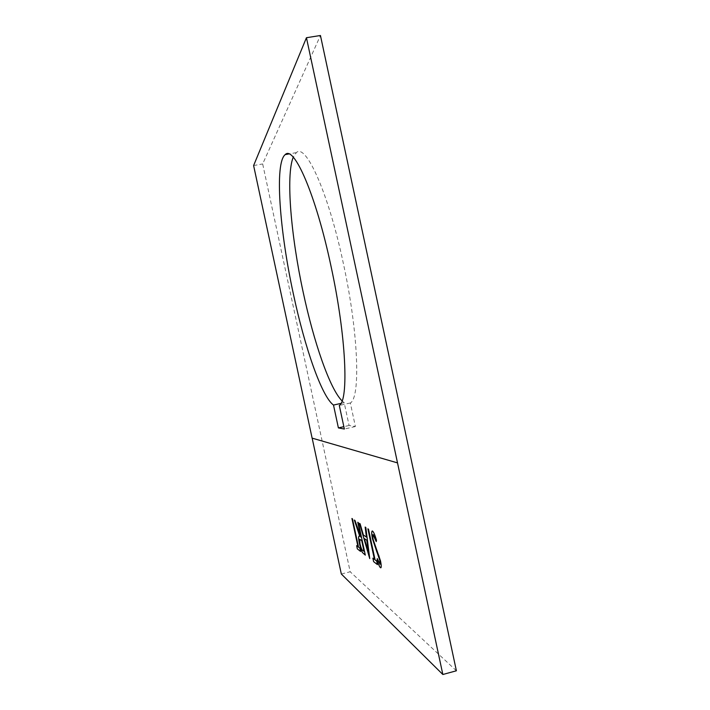 <?xml version="1.0" encoding="UTF-8"?>
<svg xmlns="http://www.w3.org/2000/svg" width="710" height="710" viewBox="0 0 710 710"><rect width="100%" height="100%" fill="white"/><g stroke="black" fill="none" stroke-linecap="round" stroke-linejoin="round"><path stroke-width="0.53" stroke-dasharray="3.55 2.66" d="M340.942 403.404L344.199 402.685L349.08 425.485L355.39 426.532L350.341 402.978C360.529 397.795 358.71 334.055 343.418 263.756C328.384 192.392 305.69 142.914 296.354 152.623L293.221 157.23M342.087 400.919L344.199 402.685M397.538 462.858L312.16 438.141M341.332 574.017L350.19 571.781L262.673 163.939L320.45 35.5M456.388 670.781L350.19 571.781M253.612 165.554L262.673 163.939M350.341 402.978L339.3 405.437M349.08 425.485L343.853 426.666M355.39 426.532L344.359 429.044M351.983 518.531L352.506 518.824L358.523 547.126M358.577 547.117L359.89 548.173M359.943 548.164L360.582 551.43M356.686 545.662L358.017 546.691M357.84 522.32L358.346 522.649M358.399 522.631L365.313 555.131M359.109 536.139L359.846 536.378M354.379 520.031L355.009 520.492M355.062 520.474L360.511 536.893M360.565 536.875L361.035 537.213M359.828 539.369L360.032 543.842C361.106 548.084 362.038 550.268 362.837 550.392L364.061 551.333M365.215 527.095L365.881 527.477L369.733 558.592M359.553 523.376L360.13 523.803M360.183 523.785L363.36 534.985M363.413 534.967L366.475 537.088M364.452 538.571L368.357 552.078M367.949 528.861L368.57 529.207L375.075 559.862M375.137 559.853L376.682 561.095M376.735 561.077L377.436 564.619M372.919 558.149L374.481 559.347M372.652 531.08C373.788 532.172 375.093 535.225 376.557 540.23L376.504 540.248M376.557 540.23L376.247 541.597M373.123 534.595L373.034 534.639C372.608 535.056 372.67 536.707 373.238 539.582L373.185 539.591M373.238 539.582L374.179 543.177M374.232 543.159L378.962 555.318M379.016 555.3L380.533 560.98M380.587 560.962C381.385 564.858 381.51 567.121 380.959 567.751L380.826 567.814M377.338 558.584L379.708 564.175M296.354 152.623L288.757 153.972"/><path stroke-width="1.06" d="M333.496 405.064L338.395 427.908L344.359 429.044L339.3 405.437C348.85 400.396 346.329 336.682 331.011 266.214C315.914 194.709 293.887 144.991 285.216 154.602C274.308 163.105 279.811 231.824 293.416 294.153C304.723 347.288 321.657 396.482 333.496 405.064L340.942 403.404M293.221 157.23C285.677 175.787 291.109 236.545 303.17 292.183C313.838 342.255 329.804 388.787 342.087 400.919M357.769 522.276L358.346 522.649L365.313 555.131L362.428 552.513C361.363 550.712 360.352 547.685 359.411 543.425C358.55 539.28 358.381 536.884 358.914 536.227L359.801 536.387L354.325 520.048L355.009 520.492L360.982 537.23L357.769 522.276M442.845 674.5L306.445 37.719L320.45 35.5L456.388 670.781L442.845 674.5L341.332 574.017L312.16 438.141M352.462 518.832L358.523 547.126L359.89 548.173L360.582 551.43L357.316 548.874L356.633 545.67L357.973 546.7L351.92 518.486L352.462 518.832M365.827 527.486L369.733 558.592L359.5 523.394L360.13 523.803L363.36 534.985L366.422 537.097L365.153 527.051L365.827 527.486M368.508 529.225L375.075 559.862L376.682 561.095L377.436 564.619L373.602 561.628L372.865 558.158L374.427 559.365L367.878 528.817L368.508 529.225M372.519 539.103C371.614 534.595 371.472 531.914 372.093 531.071L372.599 531.098C373.735 532.189 375.031 535.234 376.504 540.248L376.247 541.597L372.981 534.657C372.546 535.074 372.617 536.716 373.185 539.591L380.533 560.98C381.323 564.876 381.447 567.139 380.906 567.769L380.4 567.689C379.442 566.633 378.35 564.157 377.134 560.261L377.285 558.601L380.045 564.237L379.877 560.607L372.572 539.085C371.676 534.577 371.525 531.897 372.147 531.053L372.253 530.991M306.445 37.719L253.612 165.554L312.116 438.132L397.467 462.876M343.853 426.666L338.395 427.908M360.573 551.368L357.316 548.874M357.37 548.865L356.695 545.724M351.983 518.531L357.973 546.7M365.295 555.069L362.428 552.513M362.482 552.504C361.417 550.694 360.405 547.667 359.464 543.416L359.411 543.425M359.464 543.416C358.594 539.263 358.435 536.866 358.967 536.219L359.109 536.139M354.397 520.093L359.801 536.387M357.84 522.32L360.982 537.23M361.745 540.532L359.695 539.422L359.979 543.86C361.053 548.102 361.993 550.285 362.783 550.41L364.061 551.333L361.745 540.532L359.828 539.369M364.008 551.342L361.692 540.55M369.697 558.504L359.571 523.439M365.215 527.095L366.422 537.097M368.304 552.096L366.875 540.283L364.399 538.588L368.304 552.096L366.821 540.292L364.399 538.588M377.418 564.557L373.602 561.628M373.655 561.61L372.927 558.211M367.949 528.861L374.427 559.365M376.273 541.473L373.362 534.674M380.453 567.672C379.495 566.615 378.412 564.148 377.188 560.252L377.134 560.261M377.188 560.252L377.329 558.726M380.01 564.264L379.877 560.607M379.93 560.589L378.403 555.708M378.465 555.699L376.655 551.501M376.708 551.484L372.572 539.085M288.757 153.972L285.216 154.602"/></g></svg>
